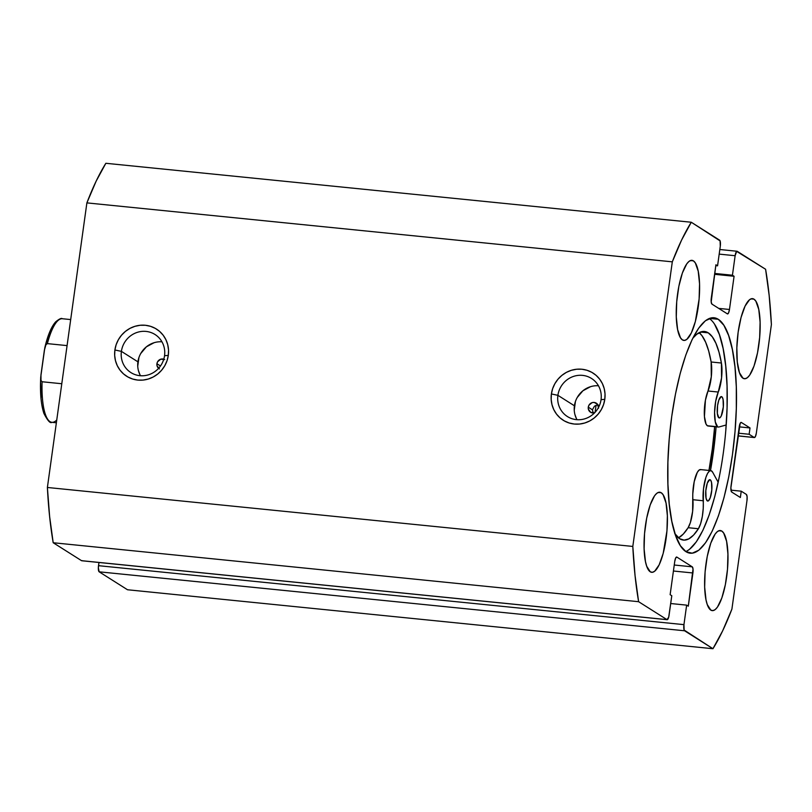 <?xml version="1.0" encoding="UTF-8"?>
<svg xmlns="http://www.w3.org/2000/svg" width="812" height="812" viewBox="0 0 812 812"><rect width="100%" height="100%" fill="white"/><g stroke="black" fill="none" stroke-linecap="round" stroke-linejoin="round"><path stroke-width="1.22" d="M161.964 341.811A22.543 21.477 -57.7 0 0 137.918 361.827L121.404 351.373A22.543 21.477 122.3 0 1 155.021 334.503A22.543 21.477 122.3 0 1 164.542 355.717A22.543 21.477 122.3 0 1 130.925 372.596A22.543 21.477 122.3 0 1 121.404 351.373A22.543 21.477 -57.7 0 0 139.908 375.682A22.543 21.477 -57.7 0 0 164.542 355.717L168.297 355.372A27.902 26.593 122.3 0 1 137.796 380.087A27.902 26.593 122.3 0 1 114.898 349.992L121.404 351.373L137.918 361.827A22.543 21.477 -57.7 0 0 140.506 375.733M598.464 385.771A22.543 21.477 -57.7 0 0 574.419 405.787L557.905 395.332A22.543 21.477 122.3 0 1 591.522 378.463A22.543 21.477 122.3 0 1 601.042 399.677A22.543 21.477 122.3 0 1 567.426 416.556A22.543 21.477 122.3 0 1 557.905 395.332A22.543 21.477 -57.7 0 0 576.408 419.642A22.543 21.477 -57.7 0 0 601.042 399.677L604.798 399.331A27.902 26.593 122.3 0 1 574.297 424.047A27.902 26.593 122.3 0 1 551.399 393.952L557.905 395.332L574.419 405.787A22.543 21.477 -57.7 0 0 577.007 419.692M594.638 412.79A5.369 5.116 122.3 0 1 588.284 407.177L592.415 409.796L593.42 413.673M158.594 368.343A5.369 5.116 122.3 0 1 156.919 363.735L160.482 365.989L156.919 363.735L157.589 361.756L160.766 359.188L164.694 359.584M685.978 551.683A118.329 32.419 -84.2 0 1 670.732 424.229A118.329 32.419 -84.2 0 1 713.961 317.746A118.329 32.419 -84.2 0 1 718.234 319.268L709.475 318.385L718.234 319.268L712.002 317.756L705.395 320.77L698.655 328.19L692.047 339.731L685.836 354.956L680.243 373.276L675.493 393.982L671.757 416.282L669.2 439.322L667.9 462.211L667.921 484.074L669.25 504.079L671.839 521.436L675.594 535.494L680.375 545.705L685.978 551.683L692.21 553.195L698.827 550.191L705.557 542.771L712.165 531.221L718.387 516.006L723.979 497.685L728.729 476.979L732.454 454.679L735.022 431.639L736.311 408.74L736.301 386.877L734.972 366.882L732.373 349.525L728.618 335.468L723.847 325.247L718.234 319.268A118.329 32.419 -84.2 0 1 733.48 446.732A118.329 32.419 -84.2 0 1 690.251 553.216A118.329 32.419 -84.2 0 1 685.978 551.683M753.962 299.161A40.245 11.023 -84.2 0 1 759.149 342.512A40.245 11.023 -84.2 0 1 744.442 378.737A40.245 11.023 -84.2 0 1 742.99 378.219L745.111 378.727L747.355 377.702L749.649 375.185L754.013 366.08L757.525 352.804L759.667 337.386L760.103 322.161L758.773 309.453L755.87 301.191L753.962 299.161L751.841 298.643L749.588 299.669L745.051 306.124L741.041 317.533L738.149 332.159L736.839 347.78L737.296 362.02L739.458 372.708L742.99 378.219A40.245 11.023 -84.2 0 1 737.803 334.859A40.245 11.023 -84.2 0 1 752.511 298.643A40.245 11.023 -84.2 0 1 753.962 299.161L750.978 298.867L753.962 299.161M721.787 531.048A40.245 11.023 -84.2 0 1 726.973 574.399A40.245 11.023 -84.2 0 1 712.266 610.624A40.245 11.023 -84.2 0 1 710.815 610.106L712.936 610.614L715.179 609.589L717.473 607.072L721.838 597.967L725.349 584.691L727.491 569.273L727.928 554.048L726.598 541.34L723.695 533.088L721.787 531.048L719.665 530.54L717.412 531.555L715.128 534.083L710.764 543.187L707.242 556.464L705.1 571.881L704.664 587.106L706.004 599.814L707.282 604.595L710.815 610.106A40.245 11.023 -84.2 0 1 705.628 566.746A40.245 11.023 -84.2 0 1 720.335 530.53A40.245 11.023 -84.2 0 1 721.787 531.048L718.803 530.754L721.787 531.048M693.397 260.855A40.245 11.023 -84.2 0 1 698.584 304.206A40.245 11.023 -84.2 0 1 683.887 340.431A40.245 11.023 -84.2 0 1 682.435 339.903L684.557 340.421L686.8 339.396L691.337 332.95L695.356 321.542L699.112 299.07L699.548 283.855L698.208 271.147L695.305 262.885L693.397 260.855L691.286 260.337L689.033 261.362L686.739 263.89L682.384 272.994L678.862 286.271L676.721 301.688L676.284 316.913L677.624 329.621L680.527 337.873L682.435 339.903A40.245 11.023 -84.2 0 1 677.249 296.553A40.245 11.023 -84.2 0 1 691.946 260.337A40.245 11.023 -84.2 0 1 693.397 260.855L690.423 260.55L693.397 260.855M661.222 492.742A40.245 11.023 -84.2 0 1 666.408 536.093A40.245 11.023 -84.2 0 1 651.711 572.318A40.245 11.023 -84.2 0 1 650.26 571.8L652.371 572.308L654.624 571.283L659.161 564.837L663.181 553.429L666.936 530.967L667.373 515.742L666.033 503.034L663.13 494.772L661.222 492.742L659.111 492.224L656.857 493.249L654.563 495.777L650.209 504.881L646.687 518.157L644.545 533.575L644.109 548.8L645.449 561.508L646.728 566.289L650.26 571.8A40.245 11.023 -84.2 0 1 645.073 528.439A40.245 11.023 -84.2 0 1 659.77 492.224A40.245 11.023 -84.2 0 1 661.222 492.742L658.248 492.448L661.222 492.742M632.812 546.435L672.306 261.84L681.583 240.078L691.276 222.244L720.102 240.91L720.274 246.32L717.564 265.818L715.91 264.773L711.19 301.962L711.951 304.114L727.369 313.868L728.557 312.945L729.47 309.473L734.078 276.273L732.434 275.227L735.134 255.719L736.657 251.395L765.594 269.259L769.167 295.487L771.4 324.526L756.337 433.09L755.414 436.562L754.226 437.495L749.131 434.268L750.014 427.944L741.346 422.463L740.158 423.387L730.871 487.971L731.693 492.031L740.361 497.512L741.234 491.189L746.329 494.406L747.091 496.568L746.979 500.547L731.906 609.112L722.629 630.873L712.946 648.717L684.12 630.041L683.948 624.641L686.647 605.133L688.302 606.178L693.022 568.999L692.26 566.837L676.853 557.093L675.665 558.017L674.742 561.488L670.133 594.688L671.788 595.734L668.692 617.181L666.977 619.637L638.618 601.702L635.045 575.475L632.812 546.435L47.39 487.474L86.884 202.888L96.161 181.127L105.854 163.283A241.499 66.158 95.8 0 0 86.884 202.888L672.306 261.84L632.812 546.435L47.39 487.474L86.884 202.888L672.306 261.84A241.499 66.158 -84.2 0 1 691.276 222.244L105.854 163.283L691.276 222.244L719.625 240.179A5.369 1.472 -84.2 0 1 720.274 246.32L717.564 265.818L715.798 265.646L717.564 265.818L715.91 264.773L711.302 297.974A5.369 1.472 -84.2 0 0 711.951 304.114L727.369 313.868A5.369 1.472 -84.2 0 0 727.562 313.94L727.562 313.94A5.369 1.472 -84.2 0 0 729.47 309.473L718.691 308.387L729.47 309.473L734.078 276.273L714.59 274.304L734.078 276.273L732.434 275.227L714.712 273.441L732.434 275.227L735.134 255.719A5.369 1.472 -84.2 0 1 737.052 251.253A5.369 1.472 -84.2 0 1 737.245 251.324L765.594 269.259A241.499 66.158 -84.2 0 1 771.4 324.526L756.337 433.09A5.369 1.472 -84.2 0 1 754.419 437.556A5.369 1.472 -84.2 0 1 754.226 437.495L737.986 435.851L754.226 437.495L749.131 434.268L738.362 433.182L749.131 434.268L750.014 427.944L739.235 426.858L750.014 427.944L741.346 422.463A5.369 1.472 -84.2 0 0 741.153 422.392A5.369 1.472 -84.2 0 0 739.235 426.858L731.044 485.891A5.369 1.472 -84.2 0 0 731.693 492.031L740.361 497.512L741.234 491.189L730.962 490.154L741.234 491.189L746.329 494.406A5.369 1.472 -84.2 0 1 746.979 500.547L731.906 609.112A241.499 66.158 -84.2 0 1 712.946 648.717L127.514 589.756L99.165 571.821L98.343 567.761L98.962 562.483L98.516 565.68A5.369 1.472 95.8 0 0 99.165 571.821L684.587 630.782L712.946 648.717L127.514 589.756L99.165 571.821L684.587 630.782A5.369 1.472 -84.2 0 1 683.948 624.641L98.516 565.68L683.948 624.641L686.647 605.133L670.702 603.529L686.647 605.133L688.302 606.178L692.91 572.978L673.422 571.019L692.91 572.978A5.369 1.472 -84.2 0 0 692.26 566.837L674.254 565.02L692.26 566.837L676.853 557.093A5.369 1.472 -84.2 0 0 676.66 557.022A5.369 1.472 -84.2 0 0 674.742 561.488L670.133 594.688L671.788 595.734L669.078 615.232A5.369 1.472 -84.2 0 1 667.17 619.698A5.369 1.472 -84.2 0 1 666.977 619.637L81.545 560.676L53.196 542.741L49.623 516.513L47.39 487.474A241.499 66.158 95.8 0 0 53.196 542.741L638.618 601.702L666.977 619.637L81.545 560.676L53.196 542.741L638.618 601.702A241.499 66.158 -84.2 0 1 632.812 546.435M82.134 560.605L81.545 560.676A5.369 1.472 95.8 0 0 81.738 560.747A5.369 1.472 95.8 0 0 81.941 560.716M604.798 399.331L605.031 393.932L604.229 388.633L602.413 383.65L599.672 379.163L596.099 375.347L591.826 372.343L587.035 370.282L581.899 369.237L576.621 369.237L571.394 370.292L566.421 372.353L561.904 375.357L558.006 379.174L554.88 383.67L552.647 388.654L551.399 393.952L551.165 399.342L551.977 404.64L553.784 409.624L556.524 414.11L560.097 417.926L564.37 420.931L569.161 422.991L574.297 424.047L579.575 424.037L584.802 422.981L589.776 420.92L594.293 417.916L598.19 414.1L601.316 409.613L603.549 404.62L604.798 399.331L601.042 399.677A22.543 21.477 -57.7 0 0 582.549 375.377A22.543 21.477 -57.7 0 0 557.905 395.332L551.399 393.952A27.902 26.593 122.3 0 1 581.899 369.237A27.902 26.593 122.3 0 1 604.798 399.331M168.297 355.372L168.531 349.972L167.729 344.674L165.912 339.69L163.171 335.204L159.599 331.387L155.325 328.383L150.535 326.322L145.399 325.277L140.121 325.277L134.893 326.333L129.92 328.393L125.403 331.397L121.506 335.214L118.379 339.71L116.146 344.694L114.898 349.992L114.665 355.382L115.477 360.68L117.283 365.664L120.024 370.15L123.597 373.967L127.87 376.971L132.66 379.031L137.796 380.087L143.074 380.077L148.302 379.021L153.275 376.961L157.792 373.956L161.69 370.14L164.816 365.654L167.049 360.66L168.297 355.372L164.542 355.717A22.543 21.477 -57.7 0 0 146.048 331.418A22.543 21.477 -57.7 0 0 121.404 351.373L114.898 349.992A27.902 26.593 122.3 0 1 145.399 325.277A27.902 26.593 122.3 0 1 168.297 355.372M596.272 405.269L594.475 406.213M594.435 406.244L592.425 409.766M592.415 409.816L588.284 407.177L588.954 405.198L592.131 402.63L594.151 402.427L597.571 404.335L598.556 408.213M719.188 254.115L735.134 255.719L719.188 254.115M714.712 426.676A118.329 32.419 -84.2 0 1 709.038 470.442L711.911 452.609L714.712 426.676M716.103 426.807A123.434 33.82 95.8 0 1 710.49 470.584L715.9 429.406M689.581 549.257L696.32 541.837L702.918 530.297L709.14 515.072L714.733 496.751L719.483 476.045M725.776 430.705L727.075 407.817L727.055 385.944L725.725 365.948L723.137 348.592L719.371 334.534L714.601 324.323M685.754 551.541A118.329 32.419 95.8 0 0 725.116 437.8A118.329 32.419 95.8 0 0 709.221 318.487M154.077 342.715L146.414 346.805L140.74 353.514M138.933 357.544L137.735 366.182M138.385 370.455L139.847 374.484M159.416 368.922L157.031 365.796L156.919 363.735A5.369 5.116 122.3 0 1 163.791 359.188M590.578 386.674L582.914 390.765L577.241 397.474M575.434 401.504L574.236 410.141M574.886 414.414L576.347 418.444M594.709 412.76L590.781 412.364L588.395 409.238L588.284 407.177A5.369 5.116 122.3 0 1 598.606 407.289M598.322 405.056L596.292 405.259M714.641 426.665A118.065 32.348 -84.2 0 1 708.957 470.432L712.489 447.747L714.641 426.665M596.089 405.33L595.054 412.344A96.598 26.461 95.8 0 1 596.089 405.33M70.685 319.573L62.331 318.73A52.059 14.261 95.8 0 0 47.37 343.618L67.081 345.607L47.37 343.618L45.939 344.724L44.386 350.134L40.955 374.829L40.986 380.402L42.082 381.752A52.059 14.261 95.8 0 0 51.897 422.311C50.324 423.681 47.664 420.717 43.919 413.45C40.996 404.63 39.94 392.47 40.742 376.981L44.802 347.83L45.939 344.724L47.37 343.618A52.059 14.261 -84.2 0 1 62.565 318.761M61.783 383.741L42.082 381.752L61.783 383.741M40.6 382.868L41.057 397.728M50.303 331.032L46.132 342.968M56.749 420.007A52.059 14.261 -84.2 0 1 51.663 422.291A52.059 14.261 -84.2 0 1 42.082 381.752L40.986 380.402L40.742 376.981M721.797 396.743A10.729 2.943 -84.2 0 1 723.177 408.304A10.729 2.943 -84.2 0 1 719.259 417.957A10.729 2.943 -84.2 0 1 718.874 417.825L720.031 417.683L721.249 415.967L723.319 406.934L723.076 399.484L722.304 397.281L721.229 396.601L718.853 399.981L717.575 405.543L717.351 413.501L718.874 417.825A10.729 2.943 -84.2 0 1 717.483 406.264A10.729 2.943 -84.2 0 1 721.411 396.601A10.729 2.943 -84.2 0 1 721.797 396.743L720.995 396.662L721.797 396.743M710.267 479.831A10.729 2.943 -84.2 0 1 711.647 491.392A10.729 2.943 -84.2 0 1 707.729 501.055A10.729 2.943 -84.2 0 1 707.333 500.913L708.5 500.781L710.277 497.675L711.789 490.022L711.545 482.582L710.774 480.379L709.698 479.699L707.323 483.069L705.811 490.722L706.054 498.172L707.333 500.913A10.729 2.943 -84.2 0 1 705.953 489.352A10.729 2.943 -84.2 0 1 709.881 479.689A10.729 2.943 -84.2 0 1 710.267 479.831L709.465 479.75L710.267 479.831M708.653 425.955A19.853 5.44 -84.2 0 1 707.353 425.742A19.853 5.44 95.8 0 0 708.074 426.006L718.346 427.041A19.853 5.44 -84.2 0 1 717.625 426.777L707.353 425.742L717.625 426.777A19.853 5.44 -84.2 0 1 714.58 412.425A19.853 5.44 -84.2 0 1 718.265 392.044L708.003 391.008A19.853 5.44 95.8 0 0 711.139 361.99A104.839 28.724 95.8 0 0 699.152 332.656L702.045 335.782L705.648 342.268L708.714 351.078L711.139 361.99L721.411 363.025L711.139 361.99L711.292 376.849L708.003 391.008A19.853 5.44 95.8 0 0 704.308 411.39A19.853 5.44 95.8 0 0 707.353 425.742L706.024 424.047L704.44 416.566L705.415 400.245L708.003 391.008L718.265 392.044L721.563 377.885L721.411 363.025A19.853 5.44 -84.2 0 1 718.265 392.044L715.687 401.28L714.58 412.425L715.301 421.935L717.625 426.777A19.853 5.44 -84.2 0 0 718.924 426.99A19.853 5.44 -84.2 0 1 718.346 427.041M708.237 332.829A104.839 28.724 -84.2 0 1 721.411 363.025L718.975 352.114L715.92 343.293L712.307 336.818L708.237 332.829L700.482 332.047L708.237 332.829L702.715 331.489L696.858 334.158L692.788 338.228A104.839 28.724 -84.2 0 1 704.451 331.469A104.839 28.724 -84.2 0 1 708.237 332.829M678.477 537.879A104.839 28.724 95.8 0 0 688.14 527.698L698.411 528.734L688.14 527.698A19.853 5.44 95.8 0 0 692.91 499.715L703.182 500.75A19.853 5.44 -84.2 0 1 704.989 480.501A19.853 5.44 -84.2 0 1 710.794 470.615L700.523 469.58A19.853 5.44 95.8 0 0 694.717 479.466A19.853 5.44 95.8 0 0 692.91 499.715L703.182 500.75A19.853 5.44 -84.2 0 1 698.411 528.734A104.839 28.724 -84.2 0 1 683.44 540.092A104.839 28.724 -84.2 0 1 679.664 538.732A104.839 28.724 -84.2 0 1 675.117 534.073M674.691 533.433L679.664 538.732L684.1 540.132L688.779 538.894L693.59 535.067L698.411 528.734L700.634 523.649L702.329 516.462L703.233 508.373L703.496 488.804L705.861 477.466L707.556 473.447L709.363 471.112L711.119 470.686L712.652 472.208L718.194 482.287L712.652 472.208A19.853 5.44 -84.2 0 0 710.794 470.615M726.222 424.98L718.924 426.99L726.222 424.98M678.507 537.859L683.318 534.032L688.14 527.698L690.362 522.613L692.626 511.408L692.788 493.97L694.199 481.719L697.285 472.411L699.091 470.077L700.847 469.651M754.399 437.556L737.976 435.902M737.052 251.253L719.828 249.517M667.17 619.698L81.738 560.747M56.373 422.768L51.897 422.311M44.802 347.83C47.654 335.549 51.237 326.921 55.551 321.968C59.174 318.943 61.438 317.868 62.331 318.73"/></g></svg>
